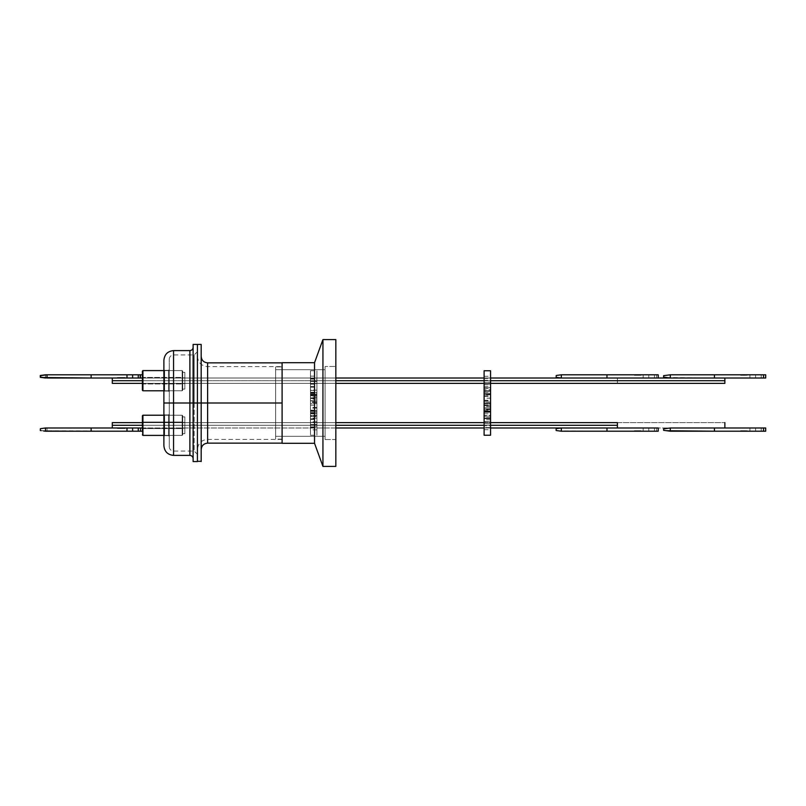 <?xml version="1.0" encoding="UTF-8"?>
<svg xmlns="http://www.w3.org/2000/svg" width="806" height="806" viewBox="0 0 806 806"><rect width="100%" height="100%" fill="white"/><g stroke="black" fill="none" stroke-linecap="round" stroke-linejoin="round"><path stroke-width="0.6" stroke-dasharray="4.03 3.02" d="M173.562 455.39L173.562 403L194.196 403L194.196 354.912L194.196 403L194.196 354.912L194.196 403L197.42 403L173.562 403L189.894 403L189.894 350.61L189.894 403L193.118 403L193.118 347.386L193.118 403L193.118 347.386L193.118 403L197.42 403L197.42 351.688L197.42 461.566L197.42 403L193.118 403L193.118 344.434L193.118 458.614L193.118 403L193.118 458.614L193.118 403L189.894 403L189.894 455.39M164.636 425.296L164.636 414.929L164.636 425.296L163.89 425.296L164.636 425.296L164.636 414.929L164.636 425.296L163.89 425.296L163.89 414.173L163.89 425.296L168.504 425.296L168.504 414.929L168.504 425.296L169.26 425.296L168.504 425.296L168.504 414.929L168.504 425.296L169.26 425.296L169.26 414.173L169.26 425.296L168.504 425.296L168.504 414.929L168.504 425.296L164.636 425.296L164.636 414.929L164.636 425.296L168.504 425.296L168.504 414.929L168.504 425.296L164.636 425.296L164.636 414.929L164.636 425.296L168.504 425.296L164.636 425.296L164.636 435.673L164.636 425.296L168.504 425.296L168.504 435.673L168.504 425.296L164.636 425.296L164.636 435.673L163.89 414.173L163.89 436.419L163.89 414.173L163.89 436.419L163.89 425.296L164.636 425.296L164.636 435.673L164.636 425.296L163.89 425.296L163.89 436.419L163.89 425.296L164.636 425.296L164.636 435.673L164.636 425.296M164.636 380.704L164.636 370.327L164.636 380.704L163.89 380.704L164.636 380.704L164.636 370.327L164.636 380.704L163.89 380.704L163.89 369.581L163.89 380.704L168.504 380.704L168.504 370.327L168.504 380.704L169.26 380.704L168.504 380.704L168.504 370.327L168.504 380.704L169.26 380.704L169.26 369.581L169.26 380.704L168.504 380.704L168.504 370.327L168.504 380.704L164.636 380.704L164.636 370.327L164.636 380.704L168.504 380.704L168.504 370.327L168.504 380.704L164.636 380.704L164.636 370.327L164.636 380.704L168.504 380.704L164.636 380.704L164.636 391.071L164.636 380.704L168.504 380.704L168.504 391.071L168.504 380.704L164.636 380.704L164.636 391.071L163.89 369.581L163.89 391.827L163.89 369.581L163.89 391.827L163.89 380.704L164.636 380.704L164.636 391.071L164.636 380.704L163.89 380.704L163.89 391.827L163.89 380.704L164.636 380.704L164.636 391.071L164.636 380.704M169.26 425.296L169.26 414.173L169.26 436.419L169.26 414.173L169.26 436.419L169.26 425.296L168.504 425.296L168.504 435.673L168.504 425.296L169.26 425.296L169.26 436.419L169.26 425.296L168.504 425.296L168.504 435.673L168.504 425.296L169.26 425.296L169.26 436.419L169.26 425.296M169.26 380.704L169.26 369.581L169.26 391.827L169.26 369.581L169.26 391.827L169.26 380.704L168.504 380.704L168.504 391.071L168.504 380.704L169.26 380.704L169.26 391.827L169.26 380.704L168.504 380.704L168.504 391.071L168.504 380.704L169.26 380.704L169.26 391.827L169.26 380.704M163.89 360.282L163.89 445.718L163.89 403L173.562 403L173.562 455.39L173.562 354.912L173.562 403L173.562 354.912L173.562 403L169.26 403L173.562 403L173.562 354.912L173.562 403L194.196 403L173.562 403L173.562 451.088L173.562 403L173.562 451.088L173.562 403L173.562 451.088L173.562 403L169.26 403L169.26 359.204L169.26 446.796L169.26 403L169.26 446.796L169.26 403L173.562 403L163.89 403L163.89 445.718M193.118 461.566L193.118 403L193.118 461.566M163.89 416.783L163.991 420.289L163.89 416.783M163.89 390.759L163.991 391.384L163.89 390.759M163.89 418.092L163.991 417.468L163.89 418.092M163.89 391.525L163.991 393.59L163.89 391.525M207.626 443.139L207.626 403L201.178 403L201.178 449.587L201.178 356.413L201.178 403L201.178 356.413L201.178 403L197.42 403L197.42 461.284L197.42 344.434L197.42 454.312L197.42 403L194.196 403L194.196 451.088L194.196 403L197.42 403L197.42 454.312L197.42 403L197.42 449.587L197.42 403L197.42 449.587L197.42 403L282.1 403L282.1 443.139L282.1 403L207.626 403L207.626 366.619L207.626 403L282.1 403L282.1 366.619L282.1 403L207.626 403L207.626 439.381L207.626 403L207.626 439.381L207.626 403L197.42 403L201.178 403L201.178 461.566M169.26 403L169.26 446.796L169.26 403M163.89 403L163.89 360.282L163.89 403M189.894 350.61L189.894 403L173.562 403L173.562 350.61M189.894 403L189.894 455.39L189.894 403M193.118 403L193.118 458.614L193.118 403M168.504 380.704L168.504 391.071L168.504 380.704M168.504 425.296L168.504 435.673L168.504 425.296M163.89 380.704L163.89 391.827L163.89 380.704M163.89 425.296L163.89 436.419L163.89 425.296M194.196 403L194.196 451.088L194.196 403M163.991 417.468L163.991 418.092L163.991 417.468M163.991 390.759L163.991 391.384L163.991 390.759M163.991 390.074L163.991 393.59L163.991 390.074M163.991 416.783L163.991 420.289L163.991 416.783M142.934 415.201L142.934 435.401L142.39 434.867L142.39 415.735L142.39 434.867L142.39 415.735L142.934 415.201L182.156 415.201L182.156 435.401L142.934 435.401L142.934 415.201L142.934 435.401L182.156 435.401L182.156 415.201L182.156 435.401L182.69 434.867L182.69 415.735L182.156 415.201L182.69 415.755L182.69 434.847L182.156 435.381L182.156 415.201L142.934 415.201L142.934 435.381L142.934 415.201L142.39 415.735L142.39 434.847L142.934 435.381L142.39 434.847L142.39 415.755L142.39 429.114L142.934 428.58L142.934 422.022L142.39 429.104L142.39 421.488L142.934 422.032L182.156 422.032L182.69 421.488L182.69 429.104L182.156 422.022L182.156 428.57L142.934 428.57L142.934 422.022L142.934 428.58L182.156 428.58L182.156 422.032L142.934 422.032L142.39 421.488L142.39 429.114L142.934 428.57L142.934 422.032L142.39 429.114L142.39 421.488L142.934 422.022L182.156 422.022L182.69 434.867L182.69 415.755L182.156 415.221L182.156 435.401L182.69 434.847L182.69 415.755L182.69 429.114L182.69 421.488L182.156 422.032L182.69 421.488L182.69 429.114L182.156 422.022L182.156 428.58L142.934 428.58L142.934 422.022L142.934 428.58L182.156 428.58L182.156 422.022L142.934 422.022L142.39 421.488L142.39 431.21L140.728 431.21L142.39 431.21L142.39 425.296L142.39 434.867L142.934 435.401L182.156 435.381L182.156 415.221L163.89 415.221L182.156 415.201L182.156 435.381L142.934 435.381L142.934 415.221M142.39 427.754L142.39 431.21L142.39 427.986L91.128 427.986L142.39 427.986L142.39 431.21L142.39 427.986L140.728 427.986L142.39 427.986L142.39 431.21L91.128 431.21L142.39 431.21L142.39 427.986L142.39 431.21L142.39 427.986L140.244 427.986L142.39 427.986L142.39 431.21L91.128 431.21L91.128 427.986L91.128 431.21L91.128 427.986L91.128 431.21L91.128 427.986L45.509 427.986L91.128 427.986L91.128 431.21L140.244 431.21L47.02 431.21L91.128 431.21L91.128 427.986L140.244 427.986L47.02 427.986L91.128 427.986L91.128 431.21L91.128 427.986L47.02 427.986L47.02 431.21L91.128 431.21L47.02 431.21L47.02 427.986L44.451 428.329L47.02 427.986L47.02 431.21L44.451 430.867L47.02 431.21L47.02 427.986L91.128 427.986L91.128 431.21L91.128 427.986L91.128 431.21L91.128 427.986L140.244 427.986L140.244 431.21L140.244 427.986L142.39 427.986L142.39 431.21L140.244 431.21L140.244 427.986L140.244 431.21L41.831 430.726L91.128 431.21L91.128 427.986L142.39 427.986M182.69 434.867L182.69 415.735L182.69 434.867L182.156 435.401L182.156 415.201L182.69 415.735L182.69 434.867L182.156 435.401L163.89 435.401M182.69 421.488L182.69 429.114L182.69 421.488L182.156 422.022L182.69 429.114L182.69 421.488L182.156 422.022L142.934 422.022L142.39 421.488M142.39 425.296L142.39 421.558L142.39 425.296L335.83 425.296L142.39 425.296M142.934 377.42L142.39 384.512L142.39 376.886L142.934 377.42L182.156 377.42L182.69 376.886L182.69 384.512L182.156 377.42L182.156 383.978L142.934 383.978L142.934 377.42L142.934 383.978L182.156 383.978L182.156 377.42L142.934 377.42L142.39 376.886L142.39 390.265L142.934 390.799L142.934 370.599L142.39 371.133L142.39 390.265L142.39 376.956L142.39 384.512L142.934 383.978L142.934 377.42L142.39 384.512L142.39 376.886L142.934 377.42L182.156 377.42L182.69 384.512L182.69 371.133L182.156 370.599L182.156 390.799L182.69 390.265L182.69 371.133L182.69 384.442L182.69 376.886L182.156 377.42L182.69 376.886L182.69 384.512L182.156 377.42L182.156 383.978L142.934 383.978L142.934 377.42L142.934 383.978L182.156 383.978L182.156 377.42L142.934 377.42L142.39 376.886L142.39 384.512L142.39 371.133L142.934 370.599L142.934 390.799L182.156 390.799L182.156 370.599L142.934 370.599L182.156 370.599L182.156 390.799L142.934 390.799L142.934 370.599L142.934 390.799L142.39 390.265L142.39 371.133L142.39 390.265L142.39 376.956L142.39 384.512L142.934 377.42M182.69 390.265L182.69 382.568L182.156 390.799L182.156 370.599L182.69 371.133L182.69 390.265L182.69 371.133L182.156 370.599L182.156 390.799L182.69 390.265L182.69 371.133L182.69 390.265L182.156 390.799L182.156 370.599L163.89 370.599L182.156 370.599L182.156 390.799L163.89 390.799L182.156 390.799L182.156 370.599L182.69 371.133L182.69 390.265M182.69 376.886L182.69 384.512L182.69 376.886L182.156 377.42L182.69 384.512L182.69 376.886M142.934 390.799L142.934 370.599L142.934 390.799M201.178 461.284L201.178 403L207.626 403L207.626 362.861L207.626 443.139L207.626 366.619L207.626 403L207.626 366.619L207.626 403L197.42 403L197.42 449.587L197.42 356.413L197.42 403L282.1 403L282.1 443.139L282.1 362.861L282.1 439.381L282.1 362.861L282.1 403L207.626 403L207.626 439.381L207.626 362.861M201.178 403L201.178 344.434L201.178 403M197.42 403L197.42 356.413L197.42 403M112.306 378.014L112.306 380.704L724.866 380.704L724.866 378.014L724.866 380.704L112.306 380.704L112.306 383.384L617.396 383.384L617.396 378.014L112.306 378.014L112.306 383.384L112.306 378.014L617.396 378.014L617.396 383.384L112.306 383.384L112.306 378.014L112.306 379.676L112.306 378.014L335.83 378.014M617.396 383.384L617.396 378.014L617.396 383.384M112.306 427.986L724.866 427.986L112.306 427.986L112.306 422.616L112.306 427.986L112.306 424.268L112.306 425.296L617.396 425.296L617.396 427.986L617.396 425.296L112.306 425.296L112.306 422.616L724.866 422.616L112.306 422.616L112.306 427.986L335.83 427.986M724.866 422.616L724.866 427.986L724.866 422.616M142.39 380.704L335.83 380.704L142.39 380.704M484.104 380.704L490.552 380.704L484.104 380.704M724.866 380.704L724.866 383.384L724.866 380.704M490.552 425.296L484.104 425.296L490.552 425.296M617.396 422.616L617.396 425.296L617.396 422.616M184.846 377.802L184.846 383.606L182.69 383.606L182.69 377.802L184.846 377.802L184.846 372.322L182.69 372.322L182.69 389.086L184.846 389.086L184.846 372.322L184.846 383.606L184.846 377.802L182.69 377.802L182.69 389.086L182.69 378.024L182.69 383.606L184.846 383.606L184.846 377.802L184.846 383.606L182.69 383.606L182.69 377.802L184.846 377.802L184.846 389.086L184.846 382.336L184.846 389.086L182.69 389.086L182.69 372.322L182.69 379.062L182.69 372.322L184.846 372.322L182.69 372.322L182.69 389.086L184.846 389.086L184.846 372.322L184.846 383.606L184.846 377.802L182.69 377.802L182.69 389.086L182.69 378.024L182.69 383.606L184.846 383.606L184.846 377.802M184.846 422.394L184.846 428.198L182.69 428.198L182.69 422.394L184.846 422.394L184.846 416.914L182.69 416.914L182.69 433.678L184.846 433.678L184.846 416.914L184.846 428.198L184.846 422.394L182.69 422.394L182.69 433.678L182.69 422.616L182.69 428.198L184.846 428.198L184.846 422.394L184.846 428.198L182.69 428.198L182.69 422.394L184.846 422.394L184.846 433.678L184.846 426.938L184.846 433.678L182.69 433.678L182.69 416.914L182.69 423.664L182.69 416.914L184.846 416.914L182.69 416.914L182.69 433.678L184.846 433.678L184.846 416.914L184.846 428.198L184.846 422.394L182.69 422.394L182.69 433.678L182.69 422.616L182.69 428.198L184.846 428.198L184.846 422.394M184.846 389.086L184.846 382.336L184.846 389.086L182.69 389.086L182.69 372.322L182.69 379.062L182.69 372.322L184.846 372.322L184.846 389.086M184.846 433.678L184.846 426.938L184.846 433.678L182.69 433.678L182.69 416.914L182.69 423.664L182.69 416.914L184.846 416.914L184.846 433.678M484.104 401.982L484.104 404.018L490.552 404.018L490.552 400.854L490.552 401.982L484.104 401.982L484.104 405.136L484.104 400.864L484.104 401.982L490.552 401.982L490.552 405.136L490.552 400.864L490.552 405.146L490.552 404.018L484.104 404.018L484.104 405.146L484.104 401.982M484.104 435.099L484.104 388.28L484.104 394.225L490.552 394.225L490.552 388.28L490.552 390.396L484.104 390.396L484.104 393.6L490.552 393.6L490.552 390.426L490.552 391.555L484.104 391.555L484.104 388.301L484.104 391.897L484.104 390.426L490.552 390.396L490.552 393.459L490.552 387.676L490.552 435.24M484.104 407.846L484.104 411.675L490.552 411.675L490.552 405.73L490.552 407.846L484.104 407.846L484.104 411.06L490.552 411.06L490.552 407.896L490.552 409.015L484.104 409.015L484.104 405.75L484.104 407.846L490.552 407.846L490.552 412.299L484.104 412.319L484.104 416.158L490.552 416.158L490.552 405.75L490.552 418.254L490.552 410.224L490.552 411.665L484.104 411.675L484.104 408.612L484.104 413.79L484.104 407.846M490.552 435.099L490.552 390.426L490.552 396.34L490.552 390.436L490.552 394.718L484.104 394.225L484.104 387.726L484.104 393.681L490.552 393.681L490.552 387.726L490.552 389.842L484.104 389.842L484.104 387.746L484.104 391.343L484.104 389.872L490.552 389.842L490.552 396.32L490.552 393.499L490.552 395.776L490.552 394.336L484.104 394.325L484.104 398.154L490.552 398.154L490.552 387.746L490.552 400.25L490.552 393.701L484.104 393.681L484.104 387.676L490.552 387.676L490.552 370.901M484.104 378.427L484.104 382.256L490.552 382.256L490.552 376.311L490.552 378.427L484.104 378.427L484.104 376.331L484.104 378.427L490.552 378.427L490.552 384.361L490.552 376.331L490.552 384.371L490.552 382.256L484.104 382.256L484.104 379.193L484.104 384.371L484.104 378.427M484.104 380.281L484.104 384.119L490.552 384.119L490.552 378.165L490.552 380.281L484.104 380.281L484.104 378.185L484.104 380.281L490.552 380.281L490.552 386.215L490.552 378.185L490.552 386.225L490.552 384.119L484.104 384.119L484.104 381.047L484.104 386.225L484.104 380.281M484.104 423.744L484.104 427.573L490.552 427.573L490.552 421.629L490.552 423.744L484.104 423.744L484.104 421.639L484.104 425.246L484.104 423.775L490.552 423.744L490.552 429.669L490.552 421.639L490.552 429.689L490.552 427.573L484.104 427.573L484.104 425.276L484.104 429.689L484.104 423.744M490.552 415.604L490.552 409.66L490.552 411.775L484.104 411.775L484.104 409.66L484.104 415.604L490.552 415.604L490.552 409.68L490.552 417.699L490.552 415.604L484.104 415.604L484.104 418.254L484.104 409.68L484.104 411.775L490.552 411.775L490.552 415.604M490.552 405.398L490.552 402.224L490.552 403.353L484.104 403.353L484.104 402.224L484.104 405.398L490.552 405.398L490.552 402.244L490.552 406.516L490.552 405.398L484.104 405.398L484.104 402.244L484.104 406.526L484.104 403.353L490.552 403.353L490.552 405.398M490.552 425.719L490.552 419.775L490.552 421.881L484.104 421.881L484.104 419.775L484.104 425.719L490.552 425.719L490.552 419.785L490.552 427.815L490.552 425.719L484.104 425.719L484.104 424.984L484.104 427.835L484.104 419.785L484.104 421.881L490.552 421.881L490.552 425.719M484.104 435.24L484.104 370.901M490.552 390.426L490.552 389.772L490.552 390.396L484.104 390.426M490.552 411.06L490.552 407.907L490.552 412.178L490.552 411.06L484.104 411.06L484.104 407.907L484.104 412.188L484.104 409.015L490.552 409.015L490.552 411.06M484.104 392.23L490.552 392.21M490.552 370.76L490.552 387.676L484.104 387.676L484.104 370.76M490.552 393.6L484.104 393.6L484.104 394.728L484.104 391.555L490.552 391.555L490.552 393.6M484.104 412.319L490.552 412.319L490.552 418.274L490.552 416.158L484.104 416.158L484.104 418.274L484.104 412.319M484.104 394.325L490.552 394.325L490.552 400.27L490.552 398.154L484.104 398.154L484.104 400.27L484.104 394.325M310.481 403.554L310.481 400.854L310.481 402.446L316.929 402.446L316.929 400.854L316.929 403.554L310.481 403.554L310.481 408.098L316.929 408.098L316.929 405.116L316.929 410.194L310.481 410.194L310.481 400.864L310.481 403.554L316.929 403.554L316.929 405.136L316.929 400.864L316.929 405.146L316.929 392.673L316.929 395.363L310.481 395.363L310.481 392.663L310.481 394.245L316.929 394.245L316.929 370.831L316.929 394.618L310.481 394.618L310.481 435.24L310.481 411.382L316.929 411.382L316.929 435.24L316.929 394.618L316.929 435.169L316.929 405.126L316.929 413.176L316.929 407.483L316.929 412.561L310.481 412.561L310.481 407.483L310.481 410.466L316.929 410.466L316.929 402.446L310.481 402.446L310.481 405.146L310.481 370.831L310.481 403.554M310.481 395.534L310.481 390.457L310.481 393.439L316.929 393.439L316.929 390.457L316.929 395.534L310.481 395.534L310.481 398.507L310.481 395.776L316.929 395.806L316.929 392.824L316.929 397.902L310.481 397.902L310.481 390.467L310.481 400.673L316.929 400.703L316.929 399.111L316.929 401.821L310.481 401.821L310.481 390.154L316.929 390.154L316.929 387.172L316.929 392.25L310.481 392.25L310.481 387.172L310.481 395.565L316.929 395.534L316.929 398.507L316.929 390.467L316.929 400.874L316.929 387.182L316.929 398.517L316.929 393.439L310.481 393.439L310.481 398.517L310.481 395.534M310.481 424.54L310.481 419.463L310.481 422.445L316.929 422.445L316.929 419.463L316.929 424.54L310.481 424.54L310.481 427.512L310.481 424.782L316.929 424.782L316.929 421.8L316.929 426.878L310.481 426.878L310.481 419.473L310.481 429.85L310.481 421.81L310.481 424.54L316.929 424.54L316.929 427.512L316.929 419.473L316.929 429.85L316.929 421.81L316.929 427.523L316.929 422.445L310.481 422.445L310.481 427.523L310.481 424.54M310.481 381.218L310.481 376.14L310.481 379.122L316.929 379.122L316.929 376.14L316.929 381.218L310.481 381.218L310.481 384.19L310.481 381.46L316.929 381.46L316.929 378.477L316.929 383.555L310.481 383.555L310.481 376.15L310.481 386.527L310.481 378.488L310.481 381.218L316.929 381.218L316.929 384.19L316.929 376.15L316.929 386.527L316.929 378.488L316.929 384.2L316.929 379.122L310.481 379.122L310.481 384.2L310.481 381.218M310.481 415.846L310.481 410.768L310.481 413.75L316.929 413.75L316.929 410.768L316.929 415.846L310.481 415.846L310.481 410.768L310.481 415.846L316.929 415.846L316.929 418.818L316.929 410.768L316.929 418.828L316.929 413.75L310.481 413.75L310.481 418.828L310.481 415.846M316.929 415.422L316.929 413.831L316.929 416.541L310.481 416.541L310.481 413.831L310.481 415.422L316.929 415.422L316.929 418.113L316.929 415.422L310.481 415.422L310.481 413.851L310.481 418.133L310.481 416.541L316.929 416.541L316.929 418.133L316.929 415.422M316.929 394.245L316.929 396.935L316.929 394.245L310.481 394.245L310.481 392.673L310.481 396.955L310.481 395.363L316.929 395.363L316.929 396.955L316.929 394.245M316.929 400.703L316.929 403.393L316.929 400.703L310.481 400.703L310.481 399.131L310.481 403.413L310.481 401.821L316.929 401.821L316.929 403.413L316.929 400.703M316.929 410.466L316.929 415.533L316.929 410.466L310.481 410.466L310.481 407.493L310.481 415.543L310.481 412.561L316.929 412.561L316.929 415.543L316.929 410.466M310.481 411.382L310.481 370.76L310.481 394.618L316.929 394.618L316.929 370.76L316.929 411.382L310.481 411.382M316.929 424.782L310.481 424.782L310.481 429.86L310.481 426.878L316.929 426.878L316.929 429.86L316.929 424.782M310.481 397.902L316.929 397.902L316.929 400.884L316.929 395.806L310.481 395.806L310.481 400.884L310.481 397.902M310.481 383.555L316.929 383.555L316.929 386.537L316.929 381.46L310.481 381.46L310.481 386.537L310.481 383.555M310.481 392.25L316.929 392.25L316.929 395.232L316.929 390.154L310.481 390.154L310.481 395.232L310.481 392.25M310.481 410.194L316.929 410.194L316.929 413.176L316.929 408.098L310.481 408.098L310.481 413.176L310.481 410.194M132.94 431.21L138.582 431.21L132.94 431.21L132.94 427.986L132.94 431.21L138.582 431.21L127.298 431.21L132.94 431.21L132.94 427.986L138.582 427.986L127.298 427.986L138.582 427.986L132.94 427.986L132.94 431.21L127.298 431.21L132.94 431.21M118.653 427.986L125.101 427.986L118.653 427.986L118.653 428.52L125.101 428.52L125.101 427.986L118.653 427.986L125.101 427.986L125.101 428.52L125.101 427.986L125.101 428.52L120.074 428.52L120.074 427.986L121.031 428.52L121.031 427.986L121.031 428.52L120.265 427.986L120.265 428.52L118.653 428.52L118.653 427.986M45.509 427.986L45.509 431.21L45.509 427.986L43.514 428.248L45.509 427.986M41.831 428.47L40.3 428.671M132.94 427.986L127.298 427.986L132.94 427.986M125.101 428.52L118.653 428.52L125.101 428.52M132.94 374.79L138.582 374.79L132.94 374.79L132.94 378.014L132.94 374.79L138.582 374.79L127.298 374.79L132.94 374.79L132.94 378.014L138.582 378.014L127.298 378.014L138.582 378.014L132.94 378.014L132.94 374.79L127.298 374.79L132.94 374.79M40.3 375.677L47.02 374.79L47.02 378.014L142.39 378.014L43.514 377.752L91.128 378.014L91.128 374.79L45.509 374.79L45.509 378.014L45.509 374.79L142.39 374.79L91.128 374.79L142.39 374.79L142.39 378.014L91.128 378.014L142.39 378.014L142.39 374.79L142.39 378.014L140.728 378.014L142.39 378.014L142.39 374.79L142.39 378.014L142.39 374.79L140.728 374.79L142.39 374.79L142.39 378.014L142.39 374.79L91.128 374.79L91.128 378.014L91.128 374.79L91.128 378.014L91.128 374.79L91.128 378.014L47.02 378.014L91.128 378.014L91.128 374.79L91.128 378.014L142.39 378.014L142.39 374.79L140.244 374.79L142.39 374.79L142.39 378.014L142.39 374.79L142.39 378.014L140.244 378.014L140.244 374.79L91.128 374.79L140.244 374.79L140.244 378.014L91.128 378.014L91.128 374.79L91.128 378.014L91.128 374.79L47.02 374.79L91.128 374.79L91.128 378.014L91.128 374.79L91.128 378.014L47.02 378.014L41.428 377.279M118.653 378.014L125.101 378.014L118.653 378.014L118.653 377.48L125.101 377.48L125.101 378.014L118.653 378.014L125.101 378.014L125.101 377.48L125.101 378.014L125.101 377.48L120.074 377.48L120.074 378.014L121.031 377.48L121.031 378.014L121.031 377.48L120.265 378.014L120.265 377.48L118.653 377.48L118.653 378.014M45.509 377.812L45.509 374.992L45.509 377.812M40.693 377.379L43.514 377.752M41.428 375.525L47.02 374.79L91.128 374.79L47.02 374.79L47.02 378.014L43.282 377.52M132.94 378.014L127.298 378.014L132.94 378.014M125.101 377.48L118.653 377.48L125.101 377.48M43.514 375.052L40.693 375.425M132.295 427.986L137.937 427.986L132.295 427.986L132.295 431.21L132.295 427.986L137.937 427.986L126.653 427.986L132.295 427.986L132.295 431.21L137.937 431.21L126.653 431.21L137.937 431.21L132.295 431.21L132.295 427.986L126.653 427.986L132.295 427.986M123.076 427.986L117.414 427.986L123.862 427.986L123.862 428.52L122.038 428.52L122.038 427.986L121.958 428.52L121.958 427.986L123.117 428.52L123.117 427.986L123.117 428.52L121.615 427.986L121.615 428.52L120.225 427.986L120.799 428.52L120.799 427.986L120.799 428.52L120.719 427.986L120.719 428.52L117.414 428.52L117.414 427.986L117.414 428.52L117.414 427.986L117.414 428.52L118.24 427.986L118.24 428.52L118.24 427.986L118.24 428.52L119.913 428.52L119.913 427.986L119.479 428.52L119.479 427.986L119.479 428.52L121.565 428.52L121.565 427.986L121.565 428.52L123.076 427.986L123.862 428.52L123.076 427.986M42.265 428.611L44.451 428.329L42.265 428.611M42.265 430.585L44.451 430.867L42.265 430.585M132.295 431.21L126.653 431.21L132.295 431.21M122.038 428.52L117.414 428.52L122.038 428.52M47.02 427.986L43.282 428.48L47.02 427.986M47.02 431.21L43.282 430.716L47.02 431.21M132.295 378.014L137.937 378.014L132.295 378.014L132.295 374.79L132.295 378.014L137.937 378.014L126.653 378.014L132.295 378.014L132.295 374.79L137.937 374.79L126.653 374.79L137.937 374.79L132.295 374.79L132.295 378.014L126.653 378.014L132.295 378.014M123.076 378.014L117.414 378.014L123.862 378.014L123.862 377.48L122.038 377.48L122.038 378.014L121.958 377.48L121.958 378.014L123.117 377.48L123.117 378.014L123.117 377.48L121.615 378.014L121.615 377.48L120.225 378.014L120.799 377.48L120.799 378.014L120.799 377.48L120.719 378.014L120.719 377.48L117.414 377.48L117.414 378.014L117.414 377.48L117.414 378.014L117.414 377.48L118.24 378.014L118.24 377.48L118.24 378.014L118.24 377.48L119.913 377.48L119.913 378.014L119.479 377.48L119.479 378.014L119.479 377.48L121.565 377.48L121.565 378.014L121.565 377.48L123.076 378.014L123.862 377.48L123.076 378.014M132.295 374.79L126.653 374.79L132.295 374.79M122.038 377.48L117.414 377.48L122.038 377.48M40.814 377.198L40.3 377.127M755.595 431.21L761.237 431.21L755.595 431.21L755.595 427.986L755.595 431.21L761.237 431.21L749.953 431.21L755.595 431.21L755.595 427.986L761.237 427.986L749.953 427.986L761.237 427.986L755.595 427.986L755.595 431.21L749.953 431.21L755.595 431.21M663.61 428.873L670.32 427.986L670.32 431.21L765.7 431.21L765.7 427.986L763.554 427.986L765.7 427.986L765.7 431.21L763.554 431.21L763.554 427.986L714.438 427.986L763.554 427.986L763.554 431.21L714.438 431.21L714.438 427.986L714.438 431.21L714.438 427.986L670.32 427.986L714.438 427.986L714.438 431.21L714.438 427.986L714.438 431.21L670.32 431.21L664.738 430.475M746.386 431.21L740.724 431.21L747.172 431.21L747.172 430.676L745.348 430.676L745.348 431.21L745.268 430.676L745.268 431.21L746.427 430.676L746.427 431.21L746.427 430.676L744.925 431.21L740.724 431.21L744.925 431.21L744.925 430.676L743.535 431.21L744.109 430.676L744.109 431.21L744.109 430.676L744.029 431.21L744.029 430.676L740.724 430.676L740.724 431.21L740.724 430.676L740.724 431.21L740.724 430.676L741.55 431.21L741.55 430.676L741.55 431.21L741.55 430.676L743.213 430.676L743.213 431.21L742.789 430.676L742.789 431.21L742.789 430.676L744.875 430.676L744.875 431.21L744.875 430.676L746.386 431.21L747.172 430.676L746.386 431.21M664.738 428.721L670.32 427.986L670.32 431.21L666.592 430.716M755.595 427.986L749.953 427.986L755.595 427.986M745.348 430.676L740.724 430.676L745.348 430.676M664.114 430.394L663.61 430.323M755.595 374.79L761.237 374.79L755.595 374.79L755.595 378.014L755.595 374.79L761.237 374.79L749.953 374.79L755.595 374.79L755.595 378.014L761.237 378.014L749.953 378.014L761.237 378.014L755.595 378.014L755.595 374.79L749.953 374.79L755.595 374.79M664.114 375.606L670.32 374.79L714.438 374.79L714.438 378.014L714.438 374.79L714.438 378.014L714.438 374.79L714.438 378.014L763.554 378.014L714.438 378.014L714.438 374.79L763.554 374.79L763.554 378.014L765.7 378.014L763.554 378.014L763.554 374.79L765.7 374.79L765.7 378.014L765.7 374.79L670.32 374.79L670.32 378.014L714.438 378.014L666.592 377.52M746.386 374.79L740.724 374.79L747.172 374.79L747.172 375.324L745.348 375.324L745.348 374.79L745.268 375.324L745.268 374.79L746.427 375.324L746.427 374.79L746.427 375.324L744.925 374.79L740.724 374.79L744.925 374.79L744.925 375.324L743.535 374.79L744.109 375.324L744.109 374.79L744.109 375.324L744.029 374.79L744.029 375.324L740.724 375.324L740.724 374.79L740.724 375.324L740.724 374.79L740.724 375.324L741.55 374.79L741.55 375.324L741.55 374.79L741.55 375.324L743.213 375.324L743.213 374.79L742.789 375.324L742.789 374.79L742.789 375.324L744.875 375.324L744.875 374.79L744.875 375.324L746.386 374.79L747.172 375.324L746.386 374.79M664.114 377.198L665.575 377.389M667.751 375.133L670.32 374.79L670.32 378.014L667.751 377.671M755.595 378.014L749.953 378.014L755.595 378.014M745.348 375.324L740.724 375.324L745.348 375.324M648.78 427.986L654.422 427.986L648.78 427.986L648.78 431.21L648.78 427.986L654.422 427.986L643.138 427.986L648.78 427.986L648.78 431.21L654.422 431.21L643.138 431.21L654.422 431.21L648.78 431.21L648.78 427.986L643.138 427.986L648.78 427.986M561.349 427.986L606.968 427.986L606.968 431.21L606.968 427.986L606.968 431.21L606.968 427.986L606.968 431.21L606.968 427.986L658.23 427.986L658.23 431.21L658.23 427.986L658.23 431.21L658.23 427.986L656.568 427.986L658.23 427.986L658.23 431.21L559.354 430.948L658.23 431.21L656.568 431.21L658.23 431.21L658.23 427.986L561.349 427.986L561.349 431.21L561.349 427.986L559.354 428.248L617.396 427.986M634.493 431.21L640.941 431.21L634.493 431.21L634.493 430.676L640.941 430.676L640.941 431.21L634.493 431.21L640.941 431.21L640.941 430.676L640.941 431.21L640.941 430.676L635.914 430.676L635.914 431.21L636.871 430.676L636.871 431.21L636.871 430.676L636.105 431.21L636.105 430.676L634.493 430.676L634.493 431.21M556.533 430.575L559.354 430.948M648.78 431.21L643.138 431.21L648.78 431.21M640.941 430.676L634.493 430.676L640.941 430.676M559.354 428.248L556.533 428.621M648.78 378.014L654.422 378.014L648.78 378.014L648.78 374.79L648.78 378.014L654.422 378.014L643.138 378.014L648.78 378.014L648.78 374.79L654.422 374.79L643.138 374.79L654.422 374.79L648.78 374.79L648.78 378.014L643.138 378.014L648.78 378.014M561.349 374.79L658.23 374.79L606.968 374.79L606.968 378.014L561.349 378.014L658.23 378.014L606.968 378.014L658.23 378.014L658.23 374.79L658.23 378.014L658.23 374.79L656.568 374.79L658.23 374.79L658.23 378.014L658.23 374.79L658.23 378.014L606.968 378.014L606.968 374.79L606.968 378.014L561.349 378.014L606.968 378.014L606.968 374.79L561.349 374.79L561.349 378.014L561.349 374.79L559.354 375.052L561.349 374.79M634.493 374.79L640.941 374.79L634.493 374.79L634.493 375.324L640.941 375.324L640.941 374.79L634.493 374.79L640.941 374.79L640.941 375.324L640.941 374.79L640.941 375.324L635.914 375.324L635.914 374.79L636.871 375.324L636.871 374.79L636.871 375.324L636.105 374.79L636.105 375.324L634.493 375.324L634.493 374.79M557.017 375.364L558.457 375.173M606.968 374.79L606.968 378.014L606.968 374.79M648.78 374.79L643.138 374.79L648.78 374.79M640.941 375.324L634.493 375.324L640.941 375.324M325.09 439.542L325.09 366.458L335.83 366.458L335.83 439.542L325.09 439.542L325.09 438.837L325.09 439.542L335.83 439.542L335.83 366.458L325.09 366.458L325.09 439.542M275.652 436.318L275.652 369.682L325.09 369.682L325.09 436.318L275.652 436.318L275.652 435.673L275.652 436.318L325.09 436.318L325.09 369.682L275.652 369.682L275.652 403L275.652 366.891L275.652 439.109L282.1 439.109L282.1 366.891L275.652 366.891L282.1 366.891L282.1 403L282.1 362.7L282.1 443.3L282.1 366.891L282.1 439.109L275.652 439.109L275.652 366.891L275.652 436.318M335.83 339.598L335.83 466.402L335.83 339.598M322.934 466.402L322.934 339.598L322.934 466.402M314.531 443.3L314.531 362.7L314.531 443.3M275.652 439.109L275.652 410.042L275.652 439.109M325.09 436.318L325.09 369.682L325.09 436.318M335.83 439.542L335.83 410.133L335.83 439.542M169.26 359.204C169.522 356.605 170.953 355.164 173.562 354.912L194.196 354.912L197.42 351.688M164.636 414.929L163.89 414.173L164.636 414.929L168.504 414.929L169.26 414.173L168.504 414.929L164.636 414.929M164.636 370.327L163.89 369.581L164.636 370.327L168.504 370.327L169.26 369.581L168.504 370.327L164.636 370.327M169.26 446.796C169.522 449.395 170.953 450.836 173.562 451.088L194.196 451.088L197.42 454.312M168.504 435.673L164.636 435.673L163.89 436.419L164.636 435.673L168.504 435.673L169.26 436.419L168.504 435.673M168.504 391.071L164.636 391.071L163.89 391.827L164.636 391.071L168.504 391.071L169.26 391.827L168.504 391.071M163.89 415.201L182.156 415.201L182.69 415.735M182.69 429.114L182.156 428.58L142.934 428.58L142.39 429.114M197.42 356.413C198.024 362.609 201.429 366.015 207.626 366.619L282.1 366.619M282.1 439.381L207.626 439.381C201.429 439.985 198.024 443.391 197.42 449.587M484.104 378.014L490.552 378.014M670.32 378.014L724.866 378.014M142.39 383.384L335.83 383.384M484.104 383.384L490.552 383.384M484.104 427.986L490.552 427.986M142.39 422.616L335.83 422.616M484.104 422.616L490.552 422.616M484.104 400.854L490.552 400.854M484.104 388.28L490.552 388.28M484.104 405.73L490.552 405.73M484.104 387.726L490.552 387.726M484.104 376.311L490.552 376.311M484.104 378.165L490.552 378.165M484.104 410.214L490.552 410.214M484.104 421.629L490.552 421.629M490.552 409.66L484.104 409.66M490.552 402.224L484.104 402.224M490.552 407.896L484.104 407.896M490.552 419.775L484.104 419.775M490.552 427.835L484.104 427.835M490.552 412.188L484.104 412.188M490.552 394.728L484.104 394.728M490.552 406.526L484.104 406.526M490.552 417.72L484.104 417.72M484.104 429.689L490.552 429.689M484.104 418.274L490.552 418.274M484.104 400.27L490.552 400.27M484.104 386.225L490.552 386.225M484.104 384.371L490.552 384.371M484.104 395.786L490.552 395.786M484.104 413.79L490.552 413.79M484.104 396.34L490.552 396.34M484.104 405.146L490.552 405.146M310.481 400.854L316.929 400.854M310.481 390.457L316.929 390.457M310.481 419.463L316.929 419.463M310.481 405.116L316.929 405.116M310.481 387.172L316.929 387.172M310.481 376.14L316.929 376.14M310.481 378.477L316.929 378.477M310.481 392.824L316.929 392.824M310.481 410.768L316.929 410.768M316.929 407.483L310.481 407.483M316.929 392.663L310.481 392.663M316.929 399.111L310.481 399.111M316.929 413.831L310.481 413.831M316.929 421.8L310.481 421.8M310.481 435.24L316.929 435.24M310.481 370.76L316.929 370.76M316.929 429.86L310.481 429.86M316.929 418.133L310.481 418.133M316.929 403.413L310.481 403.413M316.929 396.955L310.481 396.955M316.929 415.543L310.481 415.543M310.481 418.828L316.929 418.828M310.481 400.884L316.929 400.884M310.481 386.537L316.929 386.537M310.481 384.2L316.929 384.2M310.481 395.232L316.929 395.232M310.481 413.176L316.929 413.176M310.481 427.523L316.929 427.523M310.481 398.517L316.929 398.517M310.481 405.146L316.929 405.146M138.582 431.21L138.582 427.986M140.728 427.986L140.728 431.21M127.298 431.21L127.298 427.986M138.582 374.79L138.582 378.014M140.728 378.014L140.728 374.79M127.298 374.79L127.298 378.014M137.937 427.986L137.937 431.21M40.3 428.873L40.3 430.323M126.653 427.986L126.653 431.21M137.937 378.014L137.937 374.79M126.653 378.014L126.653 374.79M761.237 431.21L761.237 427.986M749.953 431.21L749.953 427.986M761.237 374.79L761.237 378.014M749.953 374.79L749.953 378.014M654.422 427.986L654.422 431.21M656.568 431.21L656.568 427.986M643.138 427.986L643.138 431.21M654.422 378.014L654.422 374.79M656.568 374.79L656.568 378.014M643.138 378.014L643.138 374.79"/><path stroke-width="1.21" d="M173.562 455.39L189.894 455.39L189.894 403L193.118 403L193.118 344.434L193.118 403L197.42 403L197.42 461.566L197.42 403L189.894 403L189.894 350.61L189.894 403L173.562 403L173.562 455.39C167.688 454.816 164.464 451.592 163.89 445.718L163.89 360.282C164.464 354.408 167.688 351.184 173.562 350.61L173.562 455.39L173.562 403L163.89 403L163.89 360.282L163.89 403L173.562 403L173.562 350.61L173.562 403L189.894 403L189.894 350.61C191.848 350.419 192.926 349.341 193.118 347.386M193.118 403L193.118 461.566L193.118 403M197.42 403L197.42 344.434L197.42 461.566L197.42 403L201.178 403L197.42 403L197.42 344.434L197.42 403M189.894 403L189.894 455.39L189.894 403M142.39 415.815L142.934 415.201L163.89 415.221L142.934 415.221L142.934 435.401L142.934 415.221L142.39 415.755L142.39 427.986L45.509 427.986L41.177 428.56M142.934 415.221L142.39 415.735L142.39 431.109M142.934 370.599L142.39 371.133L142.39 390.265L142.934 390.799L142.934 370.599L142.934 390.799L163.89 390.799L142.934 390.799L142.39 390.265L142.39 380.704L112.306 380.704L142.39 380.704L142.39 371.133L142.934 370.599L163.89 370.599L142.934 370.599M282.1 362.861L207.626 362.861L207.626 443.139L207.626 403L201.178 403L201.178 461.566L201.178 403L207.626 403L207.626 362.861L207.626 403L282.1 403L207.626 403L207.626 443.139C203.716 443.522 201.56 445.678 201.178 449.587M197.42 461.284L201.178 461.284M201.178 344.434L201.178 403L201.178 344.434L193.118 344.434M724.866 427.986L724.866 422.616L724.866 427.986M335.83 380.704L484.104 380.704L335.83 380.704M490.552 380.704L724.866 380.704L724.866 378.014L724.866 380.704L490.552 380.704M112.306 383.384L112.306 378.014L112.306 383.384L142.39 383.384M724.866 383.384L724.866 380.704L724.866 383.384L490.552 383.384M112.306 425.296L112.306 427.986L112.306 425.296L142.39 425.296L112.306 425.296L112.306 422.616L112.306 425.296M617.396 425.296L490.552 425.296L617.396 425.296L617.396 422.616L617.396 427.986L617.396 425.296M484.104 425.296L335.83 425.296L484.104 425.296M484.104 370.901L484.104 435.24L490.552 435.24L490.552 418.324L484.104 418.324L484.104 435.099M490.552 370.901L490.552 435.099M484.104 370.76L484.104 418.324L490.552 418.324L490.552 370.76L484.104 370.76M142.39 431.21L45.509 431.21L45.509 427.986L142.39 427.986L142.39 431.21L91.128 431.21L91.128 427.986L91.128 431.21L45.509 431.21L45.509 427.986L41.831 428.47M43.514 430.948L45.509 431.21L43.514 430.948M41.177 430.636L40.3 430.525L40.401 428.661M45.509 378.014L43.514 377.752L45.509 378.014M43.282 377.52L91.128 378.014L91.128 374.79L140.244 374.79L91.128 374.79L91.128 378.014L140.244 378.014L140.244 374.79L142.39 374.79L140.244 374.79L140.244 378.014L142.39 378.014L47.02 378.014L47.02 374.79L45.509 374.79L40.693 375.425L45.509 374.79L91.128 374.79L47.02 374.79L40.3 375.677L40.814 375.606L40.3 377.127L47.02 378.014L47.02 374.79L41.428 375.525M43.514 375.052L40.401 375.465M43.514 377.752L40.693 377.379M40.814 377.198L41.428 377.279M666.592 430.716L714.438 431.21L714.438 427.986L763.554 427.986L714.438 427.986L714.438 431.21L763.554 431.21L763.554 427.986L765.7 427.986L763.554 427.986L763.554 431.21L765.7 431.21L765.7 427.986L765.7 431.21L670.32 431.21L670.32 427.986L714.438 427.986L670.32 427.986L663.61 428.873L663.61 430.323L670.32 431.21L670.32 427.986L664.738 428.721M664.114 430.394L664.738 430.475M667.751 377.671L670.32 378.014L670.32 374.79L765.7 374.79L765.7 378.014L763.554 378.014L765.7 378.014L765.7 374.79L763.554 374.79L763.554 378.014L714.438 378.014L763.554 378.014L763.554 374.79L714.438 374.79L714.438 378.014L670.32 378.014L714.438 378.014L714.438 374.79L670.32 374.79L663.61 375.677L663.61 377.127L670.32 378.014L670.32 374.79L667.751 375.133M665.575 377.389L666.592 377.52M664.114 375.606L663.61 375.677M663.61 377.127L664.114 377.198M561.349 431.21L658.23 431.21L606.968 431.21L606.968 427.986L658.23 427.986L658.23 431.21L658.23 427.986L606.968 427.986L606.968 431.21L561.349 431.21L561.349 427.986L606.968 427.986L561.349 427.986L557.671 428.47L561.349 427.986L561.349 431.21L559.354 430.948L561.349 431.21M559.354 428.248L556.241 428.661M559.354 430.948L556.533 430.575M558.457 375.173L561.349 374.79L561.349 378.014L556.14 377.329L561.349 378.014L561.349 374.79L606.968 374.79L606.968 378.014L606.968 374.79L658.23 374.79L658.23 378.014L658.23 374.79L561.349 374.79L557.017 375.364M557.017 377.44L556.14 377.329L556.241 375.465M314.531 362.7L282.1 362.7L282.1 443.3L314.531 443.3L314.531 362.7L314.531 443.3L322.934 466.402L322.934 339.598L314.531 362.7L322.934 339.598L322.934 466.402L335.83 466.402L335.83 339.598L322.934 339.598L335.83 339.598L335.83 466.402L322.934 466.402L314.531 443.3L282.1 443.3L282.1 362.7L314.531 362.7M197.42 461.566L193.118 461.566M189.894 350.61L173.562 350.61M189.894 455.39C191.848 455.581 192.926 456.659 193.118 458.614M163.89 435.401L142.934 435.401L142.39 434.867M142.934 415.201L163.89 415.201M282.1 443.139L207.626 443.139M207.626 362.861C203.716 362.478 201.56 360.322 201.178 356.413M335.83 378.014L484.104 378.014M490.552 378.014L670.32 378.014M335.83 383.384L484.104 383.384M335.83 427.986L484.104 427.986M490.552 427.986L561.349 427.986M112.306 422.616L142.39 422.616M335.83 422.616L484.104 422.616M490.552 422.616L617.396 422.616M40.3 375.475L40.3 377.329M556.14 428.671L556.14 430.525"/></g></svg>
